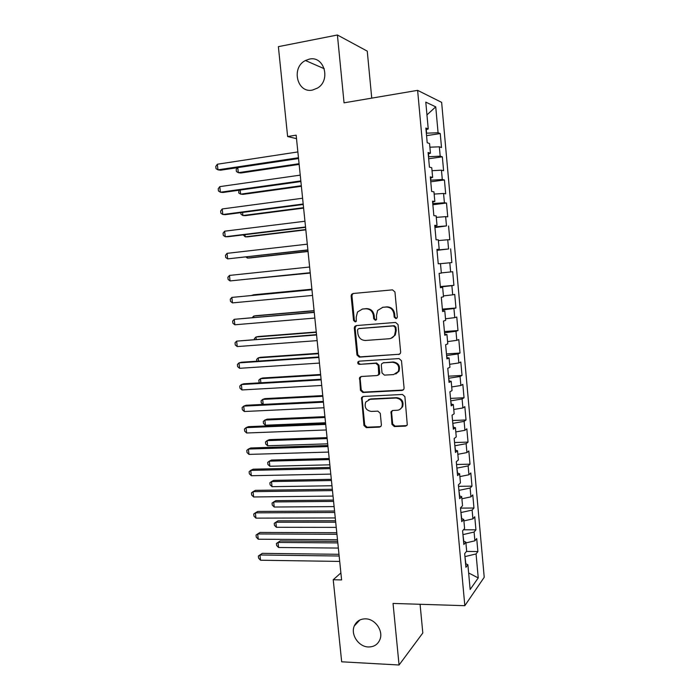 <?xml version="1.0" encoding="UTF-8"?>
<svg xmlns="http://www.w3.org/2000/svg" width="700" height="700" viewBox="0 0 700 700"><rect width="100%" height="100%" fill="white"/><g stroke="black" fill="none" stroke-linecap="round" stroke-linejoin="round"><path stroke-width="1.05" d="M395.902 318.605L397.092 317.852L397.311 316.846L394.949 291.996L392.499 289.861L353.062 293.501L351.566 294.368L351.137 296.004L353.553 320.425L355.215 321.904L356.3 321.265L356.248 317.021L357.507 311.99L362.442 309.067L365.706 308.787C369.967 308.875 372.54 311.141 373.398 315.595L373.704 318.78L375.392 320.267L376.53 319.576L376.46 315.341L377.615 310.485L382.777 307.326L386.085 307.037C390.425 307.116 393.024 309.409 393.89 313.898L394.196 317.1L395.902 318.605M365.566 618.844C360.194 618.861 356.44 621.233 354.287 625.957C350.402 634.532 358.627 646.852 368.392 646.966C373.993 647.001 377.851 644.499 379.969 639.459C383.53 630.805 375.13 618.826 365.566 618.844M309.365 59.115L305.436 60.515C290.894 67.515 297.115 93.572 312.471 90.064L317.476 88.086C331.152 80.299 324.196 55.458 309.365 59.115M391.956 424.366L394.363 426.554L405.484 426.134L407.286 424.918L404.898 396.646L402.465 394.459L363.221 396.463L361.576 397.486L363.939 425.469L366.301 427.639L379.444 427.131L381.168 426.02L381.386 424.777L380.275 413.315L377.877 411.136L371.341 411.434C366.047 410.454 364.166 407.339 365.697 402.098L370.151 399.297L395.981 398.02C401.214 398.877 403.183 401.914 401.905 407.12C400.89 409.054 399.306 410.104 397.154 410.279L392.814 410.471L391.064 411.618L391.956 424.366L392.683 423.946L395.089 426.134L406.805 425.591M340.882 572.915L333.226 579.74L341.6 579.933L296.152 135.161L287.621 136.526L296.511 138.661M333.226 579.74L341.67 661.806L399.061 665L422.817 632.975L420.079 604.284M371.744 98.14L367.255 51.135L337.409 35L344.05 102.83L417.62 90.353L464.826 605.684L393.041 603.435L399.061 665M337.409 35L278.373 46.655L287.621 136.526M398.659 354.515L400.391 353.386L400.654 352.047L398.046 324.608L395.596 322.446L356.23 325.579L354.681 326.498L354.305 328.037L356.965 355.005L359.345 357.14L399.586 354.226M401.485 360.736L404.075 388.01L403.856 389.252L402.08 390.434L362.828 392.49L360.465 390.338L359.634 377.493L361.252 376.495L377.037 375.559L378.709 374.491L378.245 365.461L375.839 363.309L359.406 364.359C357.98 364.096 357.499 363.265 357.971 361.856L359.091 361.174L399.044 358.566L401.485 360.736M417.62 90.353L441.639 102.366L484.225 577.264L464.826 605.684M426.554 135.643L440.256 133.569L438.078 132.737L435.741 106.855L425.793 102.139L428.234 128.949L425.863 128.039L427.201 142.739L429.564 143.526L430.439 153.221L428.094 152.513L429.433 167.151L431.76 167.737L432.644 177.398L430.316 176.89L431.646 191.459L433.956 191.852L434.831 201.469L432.53 201.162L433.86 215.67L436.144 215.862L437.019 225.444L434.735 225.33L436.056 239.785L438.322 239.785L439.189 249.322L436.931 249.401L438.244 263.804L440.484 263.602L441.35 273.105L439.119 273.385L440.422 287.717L442.645 287.324L443.511 296.791L441.297 297.255L442.601 311.535L444.797 310.957L445.655 320.381L443.467 321.037L444.762 335.265L446.941 334.486L447.79 343.875L445.629 344.724L446.915 358.89L449.067 357.928L449.925 367.281L447.773 368.314L449.059 382.419L451.194 381.273L452.043 390.582L449.916 391.808L451.202 405.86L453.311 404.521L454.16 413.796L452.051 415.205L453.329 429.205L455.42 427.683L456.26 436.922L454.177 438.515L455.446 452.454L457.52 450.748L458.36 459.952L456.295 461.729L457.564 475.606L459.611 473.725L460.442 482.895L458.404 484.846L459.664 498.671L461.694 496.615L462.525 505.741L460.504 507.876L461.755 521.649L463.767 519.409L464.59 528.5L462.595 530.81L463.846 544.521L465.832 542.106L466.655 551.163L464.677 553.648L465.92 567.315L467.889 564.725L465.596 563.701M440.256 133.569L441.507 147.525L439.346 146.808L440.195 156.17L428.479 156.748M428.662 158.76L442.348 156.817L440.195 156.17M442.348 156.817L443.599 170.721L441.455 170.179L442.295 179.506L430.623 180.206M430.762 181.79L444.43 179.97L442.295 179.506M444.43 179.97L445.681 193.821L443.555 193.463L444.395 202.755L432.749 203.577M432.854 204.732L446.504 203.035L444.395 202.755M446.504 203.035L447.746 216.834L445.646 216.659L446.486 225.907L434.875 226.852M434.945 227.579L446.486 225.907M448.577 226.013L449.811 239.75L447.729 239.759L448.56 248.973L436.993 250.04M437.019 250.346L448.56 248.973M450.634 248.894L451.867 262.588L449.811 262.771L450.634 271.95L441.332 272.904M440.326 286.58L453.915 285.329L452.69 271.696L450.634 271.95M453.915 285.329L451.876 285.696L452.699 294.84L443.424 295.89M442.374 309.12L455.954 307.991L454.729 294.402L452.699 294.84M455.954 307.991L453.933 308.525L454.755 317.634L445.506 318.789M444.421 331.564L457.984 330.558L456.767 317.03L454.755 317.634M457.984 330.558L455.989 331.266L456.802 340.34L447.589 341.6M446.46 353.929L460.014 353.036L458.798 339.561L456.802 340.34M460.014 353.036L458.028 353.929L458.85 362.959L449.654 364.315M448.499 376.206L462.026 375.436L460.819 362.005L458.85 362.959M462.026 375.436L460.066 376.495L460.88 385.499L451.71 386.942M450.52 398.405L464.039 397.749L462.831 384.37L460.88 385.499M464.039 397.749L462.096 398.974L462.901 407.942L453.766 409.483M452.532 420.507L466.034 419.974L464.835 406.648L462.901 407.942M466.034 419.974L464.117 421.365L464.923 430.299L455.805 431.944M454.545 442.531L468.029 442.111L466.839 428.838L464.923 430.299M468.029 442.111L466.13 443.678L466.926 452.576L457.844 454.309M456.549 464.476L470.015 464.17L468.825 450.94L466.926 452.576M470.015 464.17L468.134 465.903L468.93 474.766L459.874 476.595M458.535 486.334L471.992 486.141L470.811 472.964L468.93 474.766M471.992 486.141L470.129 488.04L470.925 496.869L461.886 498.785M460.521 508.113L473.961 508.025L472.78 494.909L470.925 496.869M473.961 508.025L472.115 510.09L472.911 518.884L463.899 520.896M463.461 529.804L475.93 529.83L474.749 516.758L472.911 518.884M475.93 529.83L474.101 532.053L474.889 540.82L465.903 542.929M466.445 551.434L477.881 551.556L476.709 538.536L474.889 540.82M477.881 551.556L476.07 553.945L478.24 577.92L470.146 589.496L467.889 564.725M465.832 542.106L463.54 541.179M465.85 563.815L464.94 556.561M476.07 553.945L465.194 556.561M478.24 577.92L468.641 572.968M463.767 519.409L461.475 518.569M463.794 541.284L462.936 534.564M474.101 532.053L463.181 534.564M461.694 496.615L459.41 495.871M461.738 518.665L460.924 512.488M472.115 510.09L461.169 512.488M459.611 473.725L457.327 473.077M459.664 495.95L458.903 490.324M470.129 488.04L459.148 490.324M457.52 450.748L455.245 450.196M457.581 473.156L456.873 468.081M468.134 465.903L457.126 468.073M455.42 427.683L453.145 427.227M455.499 450.258L454.834 445.743M466.13 443.678L455.088 445.734M453.311 404.521L451.045 404.162M453.399 427.28L452.795 423.325M464.117 421.365L453.04 423.316M451.194 381.273L448.936 381.01M451.299 404.206L450.739 400.811M462.096 398.974L450.992 400.803M449.067 357.928L446.81 357.761M449.19 381.036L448.683 378.219M460.066 376.495L448.927 378.201M446.941 334.486L444.684 334.425M447.064 357.779L446.609 355.539M458.028 353.929L446.863 355.521M444.797 310.957L442.549 310.993M444.938 334.434L444.535 332.762M455.989 331.266L444.78 332.745M442.645 287.324L440.405 287.464M442.803 310.984L442.453 309.899M453.933 308.525L442.697 309.881M440.65 287.446L440.352 286.947M451.876 285.696L440.606 286.93M439.189 249.322L436.949 249.62M449.811 262.771L440.493 263.69M437.019 225.444L434.779 225.846M447.729 239.759L438.392 240.572M434.831 201.469L432.609 201.968M435.129 226.826L435.033 225.794M445.646 216.659L436.284 217.367M432.644 177.398L430.421 178.001M433.002 203.543L432.854 201.915M443.555 193.463L434.158 194.075M430.439 153.221L428.225 153.939M430.876 180.171L430.666 177.931M441.455 170.179L432.031 170.686M428.234 128.949L426.02 129.771M428.733 156.704L428.47 153.851M439.346 146.808L429.896 147.21M438.078 132.737L426.335 133.184M426.589 133.149L426.274 129.675M435.741 106.855L426.956 114.888M396.498 318.43L394.931 316.925L394.625 313.723C393.759 309.243 391.169 306.967 386.838 306.88L386.085 307.037M382.384 307.37L386.838 306.88M362.136 309.102L366.494 308.63C370.755 308.717 373.31 310.975 374.176 315.42L374.483 318.596L375.988 320.092M353.447 293.466L352.389 294.245L351.951 295.881L354.358 320.241L355.81 321.72M356.335 325.57L355.11 327.845L357.77 354.743L360.141 356.869L399.376 354.252M395.176 327.408L393.47 325.902L358.916 328.606L357.822 329.262L357.56 330.33L357.892 333.646C358.741 338.056 361.287 340.331 365.523 340.471L389.13 338.739C391.484 338.502 393.286 337.348 394.555 335.274L395.5 330.785L395.176 327.408L395.911 327.206L394.205 325.701L393.47 325.902M359.257 328.519L394.205 325.701M390.967 338.336L395.281 335.055L396.226 330.575L395.5 330.785M395.911 327.206L396.226 330.575M361.06 376.512L360.124 378.578L361.252 390.005L363.615 392.149L403.217 390.023M378.044 375.226L379.47 374.194L379.75 372.838L379.006 365.181L376.609 363.029L359.406 364.359M359.152 361.165L358.767 361.576C358.304 362.985 358.785 363.816 360.203 364.079M393.619 374.579L398.274 371.543C399.744 366.205 397.793 363.108 392.438 362.25L383.267 362.836L381.579 363.904L381.299 365.269L382.043 372.96L384.449 375.121L393.619 374.579M395.824 373.984L399 371.245C400.461 365.916 398.519 362.819 393.172 361.97L392.438 362.25M383.066 362.854L393.172 361.97M392.332 410.55L391.58 412.457L392.683 423.946M399.884 409.412L402.614 406.744C403.891 401.537 401.922 398.51 396.699 397.661L395.981 398.02M368.559 399.621L370.921 398.939L396.699 397.661M362.924 396.498L362.092 398.475L364.717 425.049L367.08 427.219L380.704 426.624M237.773 167.633L238.315 172.681L240.748 173.014L299.145 164.404M237.457 167.676L236.18 169.391L236.416 171.535L238.315 172.681L299.075 163.704M298.463 157.745L217.954 169.838L217.341 164.229L297.868 151.935M298.541 158.524L220.588 170.205L217.954 169.838L216.02 168.656L215.775 166.416L217.341 164.229M240.188 190.067L240.625 194.145L243.031 194.373L301.385 186.296M238.928 190.242L238.718 192.946L240.625 194.145L301.324 185.727M242.585 212.415L242.918 215.53L245.315 215.653L303.608 208.11M240.835 212.643L241.01 214.287L242.918 215.53L303.564 207.673M300.834 180.915L220.395 192.229L219.782 186.638L300.239 175.131M300.895 181.545L223.011 192.474L220.395 192.229L218.452 190.986L218.216 188.755L219.782 186.638M303.188 203.998L222.827 214.524L222.215 208.959L302.601 198.231M303.24 204.479L225.426 214.655L222.827 214.524L220.885 213.229L220.64 211.015L222.215 208.959M244.974 234.675L245.21 236.836L247.59 236.854L305.83 229.845M243.224 234.885L245.21 236.836L305.795 229.539M247.354 256.856L247.485 258.072L249.848 257.976L308.044 251.493M245.971 257.014L247.485 258.072L308.026 251.326M305.541 226.984L225.251 236.74L224.639 231.193L304.955 221.244M305.576 227.325L227.832 236.757L225.251 236.74L223.309 235.392L223.064 233.188L224.639 231.193M307.877 249.891L227.657 258.877L227.062 253.348L307.291 244.169M307.895 250.075L227.657 258.877L225.715 257.477L225.479 255.273L227.062 253.348M249.725 278.95L310.249 273.07M249.419 278.985L310.24 273.035M310.205 272.703L230.064 280.928L229.469 275.424L309.627 267.006M310.214 272.746L230.064 280.928L228.121 279.475L227.876 277.279L229.469 275.424M311.894 289.196L253.794 294.761L251.501 295.47M311.902 289.257L251.029 295.514M311.946 289.686L231.866 297.412L311.955 289.756M232.461 302.89L230.51 301.385L230.274 299.197L231.866 297.412L232.461 302.89L312.533 295.426M314.081 310.634L256.034 315.683L253.715 316.067L253.855 317.424M314.108 310.817L253.715 316.067L252.306 317.555M316.269 331.993L258.274 336.525L255.964 337.015L256.209 339.29M316.295 332.308L255.964 337.015L254.38 338.625L254.468 339.421M318.439 353.273L260.496 357.297L258.204 357.892L258.545 361.078M318.483 353.71L258.204 357.892L256.62 359.441L256.804 361.191M320.609 374.474L262.71 377.991L260.435 378.691L260.873 382.786M320.661 375.043L260.435 378.691L258.842 380.179L259.07 382.252L259.779 382.848M322.761 395.596L264.924 398.615L262.666 399.411L263.2 404.408M322.831 396.296L262.666 399.411L261.065 400.846L261.293 402.911L263.025 404.416M324.914 416.649L267.129 419.16L264.88 420.061L265.431 425.215L325.535 422.748M325.001 417.471L264.88 420.061L263.279 421.444L263.506 423.5L265.431 425.215M327.058 437.614L269.316 439.635L267.085 440.641L267.636 445.777L327.688 443.826M327.154 438.567L267.085 440.641L265.493 441.963L265.711 444.01L267.636 445.777M329.192 458.517L271.504 460.04L269.29 461.151L269.841 466.261L329.84 464.826M329.297 459.585L269.29 461.151L267.689 462.411L267.908 464.45L269.841 466.261M331.319 479.334L273.683 480.375L271.486 481.582L272.029 486.675L331.975 485.748M331.441 480.524L271.486 481.582L269.876 482.79L270.095 484.82L272.029 486.675M314.248 312.209L234.255 319.314L314.265 312.419M234.85 324.783L232.899 323.225L232.662 321.046L234.255 319.314L234.85 324.783L314.842 318.062M316.54 334.635L236.635 341.136L316.575 334.985M237.23 346.579L235.27 344.977L235.034 342.799L236.635 341.136L237.23 346.579L317.144 340.62M318.815 356.983L241.491 362.233L239.006 362.88L318.868 357.473M239.593 368.305L237.641 366.642L237.405 364.481L239.006 362.88L239.593 368.305L319.445 363.081M321.09 379.243L243.836 383.784L241.369 384.545L321.16 379.873M241.955 389.944L239.995 388.238L239.767 386.085L241.369 384.545L241.955 389.944L321.729 385.455M362.233 397.425L361.594 397.451L362.364 397.127M323.356 401.415L246.172 405.256L243.723 406.123L323.435 402.185M244.309 411.512L242.349 409.745L242.112 407.601L243.723 406.123L244.309 411.512L324.004 407.75M325.614 423.509L248.5 426.65L246.068 427.63L325.71 424.41M246.654 432.994L244.685 431.183L244.457 429.039L246.068 427.63L246.654 432.994L326.279 429.957M327.863 445.515L250.828 447.965L248.404 449.05L327.967 446.556M248.99 454.396L247.021 452.532L246.785 450.398L248.404 449.05L248.99 454.396L328.536 452.077M330.102 467.434L253.138 469.192L250.731 470.391L330.225 468.615M251.309 475.72L249.349 473.804L249.112 471.686L250.731 470.391L251.309 475.72L330.785 474.11M332.334 489.274L255.439 490.35L253.05 491.662L332.465 490.586M253.627 496.965L251.659 495.005L251.431 492.887L253.05 491.662L253.627 496.965L333.025 496.064M333.436 500.08L275.861 500.64L273.674 501.944L274.216 507.019L334.101 506.599M333.576 501.392L273.674 501.944L272.064 503.09L272.283 505.12L274.216 507.019M334.556 511.035L257.731 511.429L255.36 512.846L334.705 512.479M255.938 518.131L253.969 516.119L253.733 514.01L255.36 512.846L255.938 518.131L335.265 517.939M335.554 520.756L278.023 520.826L275.852 522.226L276.395 527.293L336.227 527.371M335.694 522.191L275.852 522.226L274.234 523.329L274.453 525.341L276.395 527.293M336.77 532.709L260.015 532.438L257.661 533.951L336.936 534.284M258.239 539.219L256.261 537.163L256.034 535.062L257.661 533.951L258.239 539.219L337.488 539.726M337.654 541.354L280.175 540.951L278.023 542.447L278.565 547.488L338.345 548.074M337.811 542.903L278.023 542.447L276.404 543.489L280.175 540.951M278.565 547.488L276.623 545.501L276.404 543.489M338.975 554.304L262.299 553.359L259.954 554.986L339.15 556.01M260.531 560.227L258.554 558.128L258.326 556.036L259.954 554.986L260.531 560.227L339.71 561.426M258.326 556.036L262.299 553.359M394.625 313.723L393.89 313.898M383.53 307.169L382.777 307.326M374.483 318.596L373.704 318.78M374.176 315.42L373.398 315.595M366.494 308.63L365.706 308.787M363.239 308.91L362.442 309.067M354.358 320.241L353.553 320.425M351.951 295.881L351.137 296.004M394.931 316.925L394.196 317.1M360.141 356.869L359.345 357.14M357.77 354.743L356.965 355.005M355.11 327.845L354.305 328.037M359.713 328.405L358.916 328.606M402.789 390.084L402.08 390.434M363.615 392.149L362.828 392.49M361.252 390.005L360.465 390.338M360.124 378.578L359.328 378.884M379.75 372.838L378.989 373.144M379.006 365.181L378.245 365.461M376.609 363.029L375.839 363.309M384.011 362.556L383.267 362.836M391.58 412.457L390.845 412.851M370.921 398.939L370.151 399.297M380.196 426.711L379.444 427.131M367.08 427.219L366.301 427.639M364.717 425.049L363.939 425.469M362.092 398.475L361.305 398.834M406.184 425.705L405.484 426.134M395.089 426.134L394.363 426.554M359.852 619.99L354.287 625.957M324.31 68.749L305.436 60.515M352.389 294.245L351.566 294.368M355.486 326.305L354.681 326.498M395.281 335.055L394.555 335.274M360.43 377.178L359.634 377.493M379.47 374.194L378.709 374.491M358.767 361.576L357.971 361.856M399 371.245L398.274 371.543M391.799 411.224L391.064 411.618M402.614 406.744L401.905 407.12"/></g></svg>
